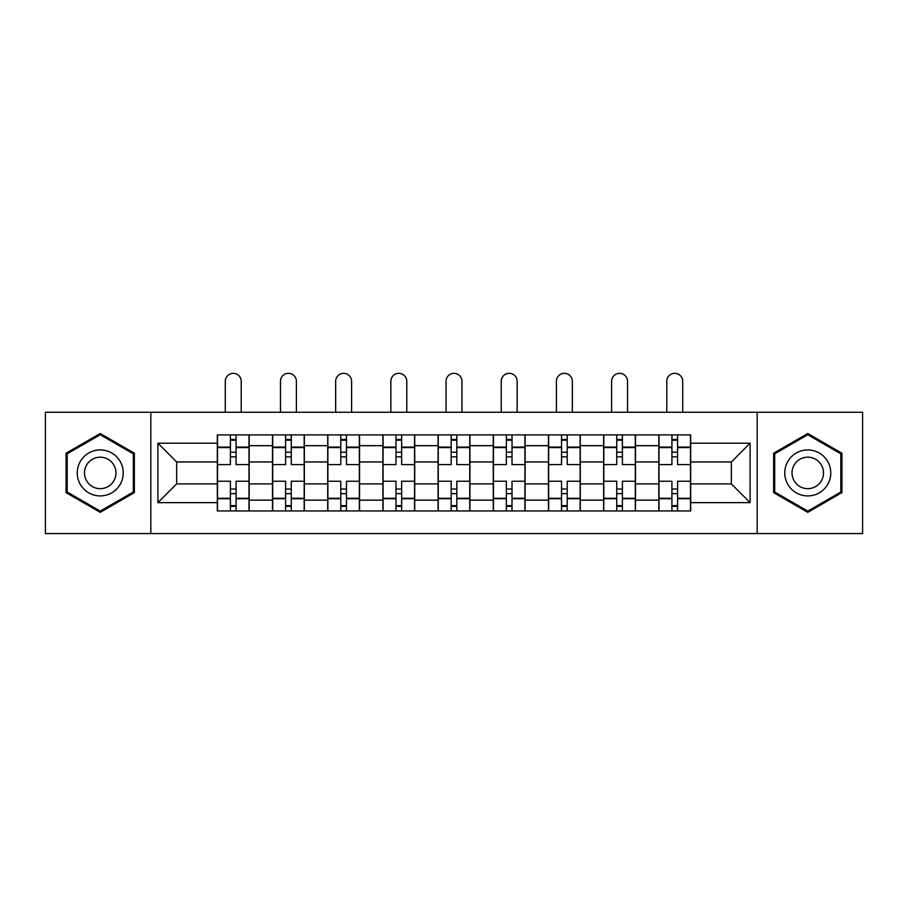 <?xml version="1.0" encoding="UTF-8"?>
<svg xmlns="http://www.w3.org/2000/svg" width="908" height="908" viewBox="0 0 908 908"><rect width="100%" height="100%" fill="white"/><g stroke="black" fill="none" stroke-linecap="round" stroke-linejoin="round"><path stroke-width="1.36" d="M757.181 533.598L862.6 533.598L862.6 412.255L45.4 412.255L45.4 533.598L757.181 533.598L757.181 412.255M272.514 510.954L272.514 445.68L249.167 445.68L249.167 510.954M249.167 445.68L249.167 434.898M272.514 445.68L272.514 434.898M304.362 434.898L304.362 510.954M327.709 510.954L327.709 434.898M359.545 434.898L359.545 510.954M382.892 510.954L382.892 434.898M414.729 434.898L414.729 510.954M438.076 510.954L438.076 434.898M469.924 434.898L469.924 510.954M493.271 510.954L493.271 434.898M525.108 434.898L525.108 510.954M548.455 510.954L548.455 434.898M580.291 434.898L580.291 510.954M603.638 510.954L603.638 434.898M635.486 434.898L635.486 510.954M658.833 510.954L658.833 434.898M658.833 483.896L635.486 483.896M603.638 483.896L580.291 483.896M548.455 483.896L525.108 483.896M493.271 483.896L469.924 483.896M438.076 483.896L414.729 483.896M382.892 483.896L359.545 483.896M327.709 483.896L304.362 483.896M272.514 483.896L249.167 483.896M658.833 461.956L635.486 461.956M603.638 461.956L580.291 461.956M548.455 461.956L525.108 461.956M493.271 461.956L469.924 461.956M438.076 461.956L414.729 461.956M382.892 461.956L359.545 461.956M327.709 461.956L304.362 461.956M272.514 461.956L249.167 461.956M176.651 483.896L217.33 483.896L217.33 461.956L176.651 461.956L176.651 483.896L157.901 502.635L157.901 443.206L217.33 443.206L217.33 461.956M690.67 461.956L690.67 483.896L731.349 483.896L731.349 461.956L690.67 461.956L690.67 434.898L217.33 434.898L217.33 443.206M690.67 443.206L750.099 443.206L750.099 502.635L690.67 502.635L690.67 483.896M217.33 483.896L217.33 510.954L690.67 510.954L690.67 502.635M217.33 502.635L157.901 502.635M150.819 533.598L150.819 412.255M134.373 453.217L100.232 433.502L66.091 453.217L66.091 492.635L100.232 512.339L134.373 492.635L134.373 453.217M841.909 453.217L807.768 433.502L773.627 453.217L773.627 492.635L807.768 512.339L841.909 492.635L841.909 453.217M236.08 505.642L230.416 505.642M230.416 440.198L236.08 440.198M291.264 505.642L285.611 505.642M285.611 440.198L291.264 440.198M346.459 505.642L340.795 505.642M340.795 440.198L346.459 440.198M401.642 505.642L395.979 505.642M395.979 440.198L401.642 440.198M456.826 505.642L451.174 505.642M451.174 440.198L456.826 440.198M512.021 505.642L506.358 505.642M506.358 440.198L512.021 440.198M567.205 505.642L561.541 505.642M561.541 440.198L567.205 440.198M622.389 505.642L616.736 505.642M616.736 440.198L622.389 440.198M677.584 505.642L671.92 505.642M671.92 440.198L677.584 440.198M157.901 443.206L176.651 461.956M731.349 483.896L750.099 502.635M731.349 461.956L750.099 443.206M248.996 510.954L248.996 464.612L236.08 464.612L236.08 434.898M230.416 434.898L230.416 464.612L217.511 464.612L217.511 434.898M241.21 412.255L241.21 381.303A7.956 7.956 0 0 0 233.254 373.336A7.956 7.956 0 0 0 225.286 381.303L225.286 412.255M248.996 464.612L248.996 434.898M217.511 510.954L217.511 481.24L230.416 481.24L230.416 510.954M236.08 510.954L236.08 481.24L248.996 481.24M230.416 456.826L236.08 456.826M217.511 481.24L217.511 464.612M236.08 489.015L230.416 489.015M236.08 506.358L230.416 506.358M230.416 493.623L236.08 493.623M236.08 452.229L230.416 452.229M230.416 439.495L236.08 439.495M80.324 484.418A22.995 22.995 0 0 0 111.729 492.84A22.995 22.995 0 0 0 120.151 461.423A22.995 22.995 0 0 0 88.734 453.013A22.995 22.995 0 0 0 80.324 484.418M86.6 480.797A15.742 15.742 0 0 0 108.109 486.552A15.742 15.742 0 0 0 113.863 465.055A15.742 15.742 0 0 0 92.366 459.289A15.742 15.742 0 0 0 86.6 480.797M100.232 434.728L133.306 453.83L133.306 492.022L100.232 511.113L67.158 492.022L67.158 453.83L100.232 434.728M787.849 484.418A22.995 22.995 0 0 0 819.266 492.84A22.995 22.995 0 0 0 827.676 461.423A22.995 22.995 0 0 0 796.271 453.013A22.995 22.995 0 0 0 787.849 484.418M794.137 480.797A15.742 15.742 0 0 0 815.634 486.552A15.742 15.742 0 0 0 821.4 465.055A15.742 15.742 0 0 0 799.891 459.289A15.742 15.742 0 0 0 794.137 480.797M807.768 434.728L840.842 453.83L840.842 492.022L807.768 511.113L774.694 492.022L774.694 453.83L807.768 434.728M304.18 510.954L304.18 464.612L291.264 464.612L291.264 434.898M285.611 434.898L285.611 464.612L272.695 464.612L272.695 434.898M296.394 412.255L296.394 381.303A7.956 7.956 0 0 0 288.438 373.336A7.956 7.956 0 0 0 280.481 381.303L280.481 412.255M304.18 464.612L304.18 434.898M272.695 510.954L272.695 481.24L285.611 481.24L285.611 510.954M291.264 510.954L291.264 481.24L304.18 481.24M285.611 456.826L291.264 456.826M272.695 481.24L272.695 464.612M291.264 489.015L285.611 489.015M291.264 506.358L285.611 506.358M285.611 493.623L291.264 493.623M291.264 452.229L285.611 452.229M285.611 439.495L291.264 439.495M359.364 510.954L359.364 464.612L346.459 464.612L346.459 434.898M340.795 434.898L340.795 464.612L327.879 464.612L327.879 434.898M351.589 412.255L351.589 381.303A7.956 7.956 0 0 0 343.621 373.336A7.956 7.956 0 0 0 335.665 381.303L335.665 412.255M359.364 464.612L359.364 434.898M327.879 510.954L327.879 481.24L340.795 481.24L340.795 510.954M346.459 510.954L346.459 481.24L359.364 481.24M340.795 456.826L346.459 456.826M327.879 481.24L327.879 464.612M346.459 489.015L340.795 489.015M346.459 506.358L340.795 506.358M340.795 493.623L346.459 493.623M346.459 452.229L340.795 452.229M340.795 439.495L346.459 439.495M414.559 510.954L414.559 464.612L401.642 464.612L401.642 434.898M395.979 434.898L395.979 464.612L383.074 464.612L383.074 434.898M406.773 412.255L406.773 381.303A7.956 7.956 0 0 0 398.816 373.336A7.956 7.956 0 0 0 390.849 381.303L390.849 412.255M414.559 464.612L414.559 434.898M383.074 510.954L383.074 481.24L395.979 481.24L395.979 510.954M401.642 510.954L401.642 481.24L414.559 481.24M395.979 456.826L401.642 456.826M383.074 481.24L383.074 464.612M401.642 489.015L395.979 489.015M401.642 506.358L395.979 506.358M395.979 493.623L401.642 493.623M401.642 452.229L395.979 452.229M395.979 439.495L401.642 439.495M469.742 510.954L469.742 464.612L456.826 464.612L456.826 434.898M451.174 434.898L451.174 464.612L438.258 464.612L438.258 434.898M461.956 412.255L461.956 381.303A7.956 7.956 0 0 0 454 373.336A7.956 7.956 0 0 0 446.044 381.303L446.044 412.255M469.742 464.612L469.742 434.898M438.258 510.954L438.258 481.24L451.174 481.24L451.174 510.954M456.826 510.954L456.826 481.24L469.742 481.24M451.174 456.826L456.826 456.826M438.258 481.24L438.258 464.612M456.826 489.015L451.174 489.015M456.826 506.358L451.174 506.358M451.174 493.623L456.826 493.623M456.826 452.229L451.174 452.229M451.174 439.495L456.826 439.495M524.926 510.954L524.926 464.612L512.021 464.612L512.021 434.898M506.358 434.898L506.358 464.612L493.441 464.612L493.441 434.898M517.151 412.255L517.151 381.303A7.956 7.956 0 0 0 509.184 373.336A7.956 7.956 0 0 0 501.227 381.303L501.227 412.255M524.926 464.612L524.926 434.898M493.441 510.954L493.441 481.24L506.358 481.24L506.358 510.954M512.021 510.954L512.021 481.24L524.926 481.24M506.358 456.826L512.021 456.826M493.441 481.24L493.441 464.612M512.021 489.015L506.358 489.015M512.021 506.358L506.358 506.358M506.358 493.623L512.021 493.623M512.021 452.229L506.358 452.229M506.358 439.495L512.021 439.495M580.121 510.954L580.121 464.612L567.205 464.612L567.205 434.898M561.541 434.898L561.541 464.612L548.636 464.612L548.636 434.898M572.335 412.255L572.335 381.303A7.956 7.956 0 0 0 564.379 373.336A7.956 7.956 0 0 0 556.411 381.303L556.411 412.255M580.121 464.612L580.121 434.898M548.636 510.954L548.636 481.24L561.541 481.24L561.541 510.954M567.205 510.954L567.205 481.24L580.121 481.24M561.541 456.826L567.205 456.826M548.636 481.24L548.636 464.612M567.205 489.015L561.541 489.015M567.205 506.358L561.541 506.358M561.541 493.623L567.205 493.623M567.205 452.229L561.541 452.229M561.541 439.495L567.205 439.495M635.305 510.954L635.305 464.612L622.389 464.612L622.389 434.898M616.736 434.898L616.736 464.612L603.82 464.612L603.82 434.898M627.519 412.255L627.519 381.303A7.956 7.956 0 0 0 619.562 373.336A7.956 7.956 0 0 0 611.606 381.303L611.606 412.255M635.305 464.612L635.305 434.898M603.82 510.954L603.82 481.24L616.736 481.24L616.736 510.954M622.389 510.954L622.389 481.24L635.305 481.24M616.736 456.826L622.389 456.826M603.82 481.24L603.82 464.612M622.389 489.015L616.736 489.015M622.389 506.358L616.736 506.358M616.736 493.623L622.389 493.623M622.389 452.229L616.736 452.229M616.736 439.495L622.389 439.495M690.489 510.954L690.489 464.612L677.584 464.612L677.584 434.898M671.92 434.898L671.92 464.612L659.004 464.612L659.004 434.898M682.714 412.255L682.714 381.303A7.956 7.956 0 0 0 674.746 373.336A7.956 7.956 0 0 0 666.79 381.303L666.79 412.255M690.489 464.612L690.489 434.898M659.004 510.954L659.004 481.24L671.92 481.24L671.92 510.954M677.584 510.954L677.584 481.24L690.489 481.24M671.92 456.826L677.584 456.826M659.004 481.24L659.004 464.612M677.584 489.015L671.92 489.015M677.584 506.358L671.92 506.358M671.92 493.623L677.584 493.623M677.584 452.229L671.92 452.229M671.92 439.495L677.584 439.495M603.638 445.68L580.291 445.68M548.455 445.68L525.108 445.68M493.271 445.68L469.924 445.68M438.076 445.68L414.729 445.68M382.892 445.68L359.545 445.68M327.709 445.68L304.362 445.68M658.833 445.68L635.486 445.68M603.638 500.16L580.291 500.16M548.455 500.16L525.108 500.16M493.271 500.16L469.924 500.16M438.076 500.16L414.729 500.16M382.892 500.16L359.545 500.16M327.709 500.16L304.362 500.16M272.514 500.16L249.167 500.16M658.833 500.16L635.486 500.16M248.996 447.099L236.08 447.099M230.416 447.099L217.511 447.099M230.416 447.576L217.511 447.576M230.416 498.276L217.511 498.276M230.416 498.753L217.511 498.753M248.996 498.753L236.08 498.753M248.996 447.576L236.08 447.576M248.996 498.276L236.08 498.276M304.18 447.099L291.264 447.099M285.611 447.099L272.695 447.099M285.611 447.576L272.695 447.576M285.611 498.276L272.695 498.276M285.611 498.753L272.695 498.753M304.18 498.753L291.264 498.753M304.18 447.576L291.264 447.576M304.18 498.276L291.264 498.276M359.364 447.099L346.459 447.099M340.795 447.099L327.879 447.099M340.795 447.576L327.879 447.576M340.795 498.276L327.879 498.276M340.795 498.753L327.879 498.753M359.364 498.753L346.459 498.753M359.364 447.576L346.459 447.576M359.364 498.276L346.459 498.276M414.559 447.099L401.642 447.099M395.979 447.099L383.074 447.099M395.979 447.576L383.074 447.576M395.979 498.276L383.074 498.276M395.979 498.753L383.074 498.753M414.559 498.753L401.642 498.753M414.559 447.576L401.642 447.576M414.559 498.276L401.642 498.276M469.742 447.099L456.826 447.099M451.174 447.099L438.258 447.099M451.174 447.576L438.258 447.576M451.174 498.276L438.258 498.276M451.174 498.753L438.258 498.753M469.742 498.753L456.826 498.753M469.742 447.576L456.826 447.576M469.742 498.276L456.826 498.276M524.926 447.099L512.021 447.099M506.358 447.099L493.441 447.099M506.358 447.576L493.441 447.576M506.358 498.276L493.441 498.276M506.358 498.753L493.441 498.753M524.926 498.753L512.021 498.753M524.926 447.576L512.021 447.576M524.926 498.276L512.021 498.276M580.121 447.099L567.205 447.099M561.541 447.099L548.636 447.099M561.541 447.576L548.636 447.576M561.541 498.276L548.636 498.276M561.541 498.753L548.636 498.753M580.121 498.753L567.205 498.753M580.121 447.576L567.205 447.576M580.121 498.276L567.205 498.276M635.305 447.099L622.389 447.099M616.736 447.099L603.82 447.099M616.736 447.576L603.82 447.576M616.736 498.276L603.82 498.276M616.736 498.753L603.82 498.753M635.305 498.753L622.389 498.753M635.305 447.576L622.389 447.576M635.305 498.276L622.389 498.276M690.489 447.099L677.584 447.099M671.92 447.099L659.004 447.099M671.92 447.576L659.004 447.576M671.92 498.276L659.004 498.276M671.92 498.753L659.004 498.753M690.489 498.753L677.584 498.753M690.489 447.576L677.584 447.576M690.489 498.276L677.584 498.276"/></g></svg>
